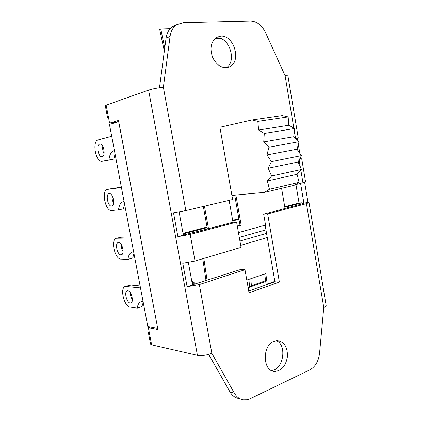 <?xml version="1.0" encoding="UTF-8"?>
<svg xmlns="http://www.w3.org/2000/svg" width="421" height="421" viewBox="0 0 421 421"><rect width="100%" height="100%" fill="white"/><g stroke="black" fill="none" stroke-linecap="round" stroke-linejoin="round"><path stroke-width="0.63" d="M164.332 51.167L159.727 29.612L160.748 29.017L164.769 47.852M281.596 188.319L285.022 208.506L263.672 214.136L265.556 225.072L265.583 227.745L274.908 281.781L248.727 291M220.42 38.427L214.842 38.674M246.801 280.049L265.798 273.624L267.23 284.07L266.051 283.901L264.698 273.997M170.21 28.733L160.748 29.017M267.23 284.07L274.839 281.391M203.832 258.415L207.085 280.333M204.448 206.201L208.49 228.682L183.34 235.055M207.369 228.882L203.338 206.464M206.027 280.675L202.769 258.731M233.008 222.288L229.135 200.359M236.17 195.002L235.881 195.065L241.175 225.219L237.328 226.256M237.281 225.993L239.996 225.261L234.713 195.176L235.002 195.107M234.713 195.176L235.881 195.065M239.996 225.261L241.175 225.219M192.444 284.785L240.607 269.503L244.98 269.719L199.328 284.554L187.108 286.785L182.782 263.251L195.044 261.02L241.049 247.38L236.602 222.141L232.692 222.304L208.49 228.682M236.602 222.141L190.197 234.423L177.894 236.649L183.372 235.207L179.114 211.963M177.894 236.649L173.515 212.815L185.856 210.595L232.624 199.538L219.878 127.147L221.714 126.879M159.491 87.715L166.042 38.243L170.063 36.427C170.847 31.117 173.084 27.202 176.767 24.686L183.319 22.666L250.637 21.05C256.915 21.35 261.904 25.234 265.593 32.712L285.091 75.717L293.826 128.089M176.352 24.976L172.721 26.586C169.053 29.086 166.827 32.97 166.042 38.243M226.272 67.713C237.218 61.487 229.287 36.611 216.573 37.837M297.284 138.177L295.71 138.456L298.263 137.999L297.284 138.177L297.642 140.325M299.626 159.07L301.725 158.791L299.468 159.375M285.006 208.427L301.941 203.964L302.757 203.627L302.189 203.559L307.977 202.369L309.019 202.59L306.441 203.659L267.656 213.926L263.672 214.136M306.441 203.659L323.765 307.498L319.565 353.235C318.571 361.218 315.355 366.749 309.919 369.817L249.869 398.882L246.895 399.787L243.412 399.839C239.638 399.24 236.618 397.003 234.355 393.146L229.971 391.898C232.224 395.729 235.234 397.945 238.996 398.55M229.971 391.898L208.705 354.414M271.261 370.433C283.249 370.327 287.469 345.162 276.408 340.657M157.643 328.333L147.803 326.475L109.46 124.432L118.685 121.674L157.696 328.317M115.096 122.748L115.038 122.448M140.114 285.98L130.873 285.075L129.542 285.301M143.235 302.415L141.914 306.625L137.246 308.156L130.168 307.093C123.869 306.62 119.48 286.827 125.611 286.49L140.488 287.943M192.05 282.617L194.723 282.838L192.234 283.633M130.321 292.706C130.315 295.232 131.005 297.542 132.389 299.641M137.246 308.156C137.799 304.272 139.272 302.083 141.666 301.589L143.082 301.625M127.847 290.811C131.552 290.9 134.262 302.783 130.626 302.988C126.889 303.841 123.574 291.074 127.463 290.811L127.847 290.811M194.707 284.322L194.723 282.838M130.805 236.902L120.78 237.244M133.962 253.542L132.683 258.052L127.942 259.352L120.974 259.094C114.517 259.325 110.286 238.349 116.785 238.233L131.015 238.033M121.232 244.454C121.095 247.059 121.711 249.464 123.085 251.674M127.942 259.352C128.537 254.837 130.194 252.353 132.915 251.9L133.646 251.89M118.601 242.512C122.406 242.175 125.016 254.768 121.159 254.837C117.327 255.521 114.496 242.607 118.469 242.517L118.601 242.512M115.065 153.949L113.88 159.08L101.771 161.359C95.504 161.969 91.941 141.077 98.146 139.919L111.712 136.288M106.881 160.538L113.88 159.08M102.777 146.266C102.403 148.923 102.835 151.455 104.082 153.854M108.976 159.891C109.581 154.402 111.391 151.271 114.407 150.502M99.766 144.114L100.135 144.071C104.076 143.756 105.892 157.086 101.882 156.791C98.161 157.144 96.083 144.745 99.766 144.114M121.374 187.203L112.149 188.492M124.569 204.053L123.342 208.874L118.517 209.932L111.612 210.505C105.155 211.384 101.056 189.813 107.618 189.376L121.427 187.487M112.06 195.644C111.791 198.291 112.323 200.77 113.649 203.085M118.517 209.932C119.154 204.732 121.001 201.927 124.053 201.522L124.09 201.517M109.244 193.618L109.36 193.607C113.249 193.107 115.564 206.211 111.576 206.106C107.75 206.622 105.345 193.818 109.244 193.618M248.016 286.975L249.89 287.08L251.39 285.67L250.816 278.691M108.539 117.664L107.544 117.533L108.429 117.091L109.576 123.137L115.37 122.406L118.685 121.411M206.011 280.681L205.511 277.192M191.855 281.549L192.923 281.207L193.202 282.707M265.74 281.633L263.078 282.491M252.111 286.306L248.158 287.759M109.576 123.137L118.506 120.443L157.922 329.517L148.381 327.696L149.466 333.427L148.408 332.79L149.15 331.753M273.887 341.331L277.576 340.605C284.338 341.847 287.627 347.183 287.443 356.603C285.827 365.981 281.528 370.922 274.545 371.433C262.604 371.301 262.067 345.488 273.887 341.331M220.793 36.122C234.108 34.875 241.686 61.598 229.634 66.776C222.962 69.128 217.336 66.123 212.773 57.766C209.521 48.62 210.81 41.805 216.647 37.316L220.793 36.122M148.408 332.79L150.565 344.173L151.639 344.867L197.428 355.335C201.664 355.977 206.479 355.313 211.863 353.356L234.355 393.146M170.063 36.427L163.38 87.236C157.559 87.878 152.628 88.836 148.602 90.105L105.255 105.476L107.544 117.533M188.376 262.546L192.492 285.043L187.108 286.785M298.263 137.999L287.911 75.833L285.091 75.717M303.936 203.438L300.599 183.467M323.765 307.498C325.454 306.788 326.249 306.125 326.154 305.499L309.019 202.59M298.326 144.44L299.805 153.302M300.483 157.407L300.726 158.843M294.989 184.793L305.599 182.025L301.725 158.791M304.662 182.461L307.977 202.369M267.656 213.926L279.376 282.081L249.048 292.837L244.98 269.719M279.376 282.081L274.908 281.781M150.423 326.97L148.381 327.696M284.817 207.306L302.062 202.785L302.246 203.875M183.567 235.018L183.361 233.887L207.148 227.656M232.766 220.941L238.954 219.32M295.947 184.566L299.042 202.996L302.062 202.785M268.924 147.187L263.735 141.94L264.299 133.457L258.631 130.031L257.826 121.369L252.026 119.953L282.28 115.57L288.143 116.891L288.853 125.248L294.553 128.505L293.879 136.688L299.068 141.703L268.924 147.187L267.003 154.939L271.392 161.669L301.389 155.654L298.11 162.006L301.389 169.484L297.068 174.31L299.094 182.335L294.011 185.377L264.477 192.376L269.456 189.282L267.356 180.956L271.561 176.004L268.23 168.216L271.392 161.669M293.879 136.688L263.735 141.94M294.553 128.505L264.299 133.457M288.853 125.248L258.631 130.031M288.143 116.891L257.826 121.369M299.094 182.335L269.456 189.282M297.068 174.31L267.356 180.956M301.389 169.484L271.561 176.004M298.11 162.006L268.23 168.216M299.068 141.703L297.031 149.202L301.389 155.654M297.031 149.202L267.003 154.939M299.042 202.996L284.722 206.737M238.849 218.72L232.66 220.336M207.037 227.035L183.019 233.308M219.904 127.289L252.026 119.953M231.897 195.397L264.477 192.376M265.946 229.834L239.291 237.402M265.556 225.072L238.444 232.602M267.272 237.533L240.691 245.348M266.551 233.366L239.933 241.049M126.216 286.48L130.873 285.075M116.975 238.223L121.706 237.049M107.097 160.506L102.245 161.306M107.618 189.376L112.428 188.434M265.619 280.733L251.39 285.67M248.922 279.333L249.564 287.096M151.639 344.867L149.466 333.427M148.602 90.105L197.428 355.335M108.429 117.091L106.129 104.976M163.38 87.236L185.856 210.595M294.337 131.136L295.531 138.283M211.863 353.356L199.328 284.554M190.197 234.423L195.044 261.02M299.152 159.991L300.336 167.084M300.836 170.1L302.973 182.903M125.611 286.49L130.263 285.085M131.052 302.852L130.626 302.988M195.223 284.164L194.928 283.065M116.785 238.233L121.516 237.06M121.595 254.716L121.159 254.837M102.314 156.717L101.882 156.791M112.018 206.011L111.576 206.106M265.735 281.57L250.1 287.011M274.545 371.433L272.371 370.943M229.634 66.776L227.287 67.576M172.721 26.586L176.767 24.686"/></g></svg>
